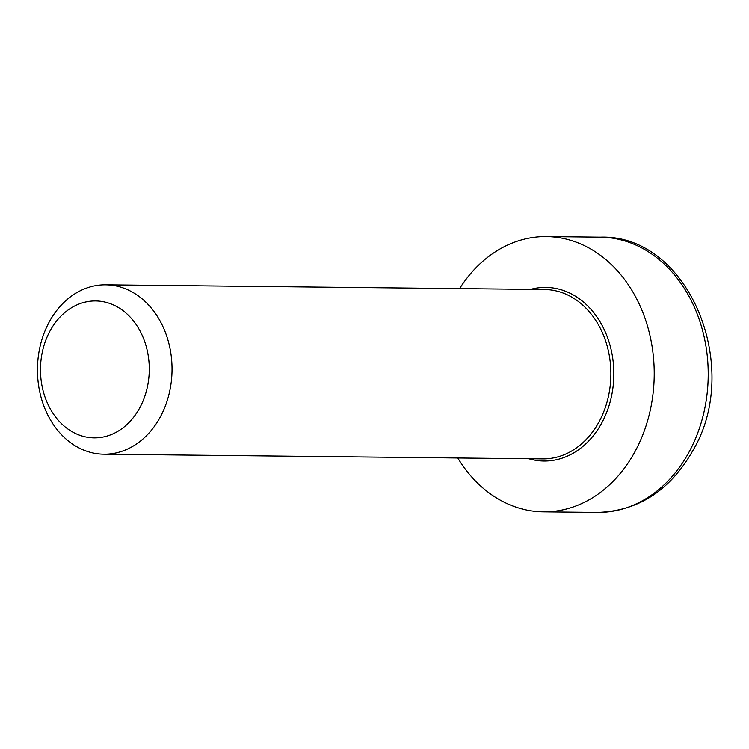 <?xml version="1.0" encoding="UTF-8"?>
<svg xmlns="http://www.w3.org/2000/svg" width="749" height="749" viewBox="0 0 749 749"><rect width="100%" height="100%" fill="white"/><g stroke="black" fill="none" stroke-linecap="round" stroke-linejoin="round"><path stroke-width="1.12" d="M66.792 439.691A84.703 67.298 -89.4 0 0 103.839 454.203A84.703 67.298 -89.4 0 0 168.909 394.648A84.703 67.298 -89.4 0 0 142.694 299.328A84.703 67.298 -89.4 0 0 105.646 284.817A84.703 67.298 -89.4 0 0 40.577 344.371A84.703 67.298 -89.4 0 0 66.792 439.691M457.779 457.985A137.638 109.354 -89.4 0 0 483.208 488.254A137.638 109.354 -89.4 0 0 543.399 511.839A137.638 109.354 -89.4 0 0 649.14 415.058A137.638 109.354 -89.4 0 0 606.54 260.165A137.638 109.354 -89.4 0 0 546.339 236.581A137.638 109.354 -89.4 0 0 459.586 288.599M64.208 426.134A68.459 54.396 90.6 0 1 71.314 307.848A68.459 54.396 90.6 0 1 149.126 374.228A68.459 54.396 90.6 0 1 64.208 426.134M528.822 458.744A86.818 68.974 -89.4 0 0 601.84 422.811A86.818 68.974 -89.4 0 0 602.196 325.572A86.818 68.974 -89.4 0 0 530.638 289.357M105.646 284.817L544.495 289.507A84.703 67.298 90.6 0 1 581.533 304.019A84.703 67.298 90.6 0 1 599.163 421.612A84.703 67.298 90.6 0 1 542.679 458.894L103.839 454.203M600.342 237.161A137.638 109.354 90.6 0 1 660.534 260.746A137.638 109.354 90.6 0 1 689.183 451.834A137.638 109.354 90.6 0 1 597.402 512.419C638.317 511.164 670.168 490.492 692.975 450.402C742.924 366.589 688.303 234.081 600.342 237.161L546.339 236.581M597.402 512.419L543.399 511.839"/></g></svg>

